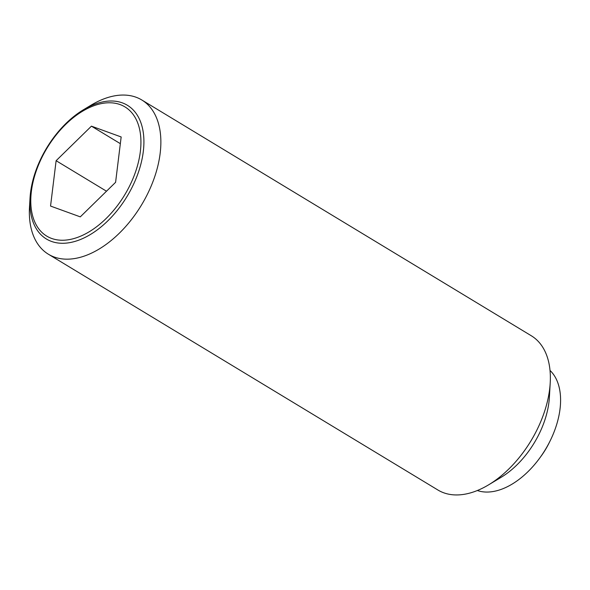 <?xml version="1.0" encoding="UTF-8"?>
<svg xmlns="http://www.w3.org/2000/svg" width="590" height="590" viewBox="0 0 590 590"><rect width="100%" height="100%" fill="white"/><g stroke="black" fill="none" stroke-linecap="round" stroke-linejoin="round"><path stroke-width="0.89" d="M549.489 442.153A54.125 32.494 121.2 0 1 540.617 456.808M30.024 198.063L29.5 207.009A90.159 54.133 -58.8 0 0 48.417 254.238A90.159 54.133 -58.8 0 0 85.462 255.662A90.159 54.133 -58.8 0 0 153.784 179.367A90.159 54.133 -58.8 0 0 141.799 99.983A90.159 54.133 -58.8 0 0 104.755 98.559A90.159 54.133 -58.8 0 0 91.177 105.116L83.492 109.733A78.16 46.927 121.2 0 1 95.263 104.047A78.16 46.927 121.2 0 1 143.296 151.549A78.16 46.927 121.2 0 1 78.536 240.241A78.16 46.927 121.2 0 1 30.024 198.063A78.16 46.927 121.2 0 1 30.51 192.738A78.16 46.927 121.2 0 1 83.492 109.733M48.417 254.238L437.92 490.017A90.159 54.133 -58.8 0 0 474.957 491.441A90.159 54.133 -58.8 0 0 488.535 484.884A90.159 54.133 -58.8 0 0 550.212 382.991A90.159 54.133 -58.8 0 0 531.295 335.762L141.799 99.983M488.535 484.884L500.954 477.428A70.778 42.495 -58.8 0 0 549.371 397.446L550.212 382.991M477.34 490.526A70.778 42.495 -58.8 0 0 501.397 489.302A70.778 42.495 -58.8 0 0 553.42 433.584A70.778 42.495 -58.8 0 0 550.02 370.454M31.373 191.403A75.52 45.342 -58.8 0 0 77.777 237.305A75.52 45.342 -58.8 0 0 140.339 151.615A75.52 45.342 -58.8 0 0 93.935 105.713A75.52 45.342 -58.8 0 0 31.373 191.403M91.428 126.157L121.164 136.954L115.596 182.31L80.292 216.862L50.548 206.065L56.116 160.709L91.428 126.157L120.345 143.665M56.116 160.709L106.502 191.212"/></g></svg>
